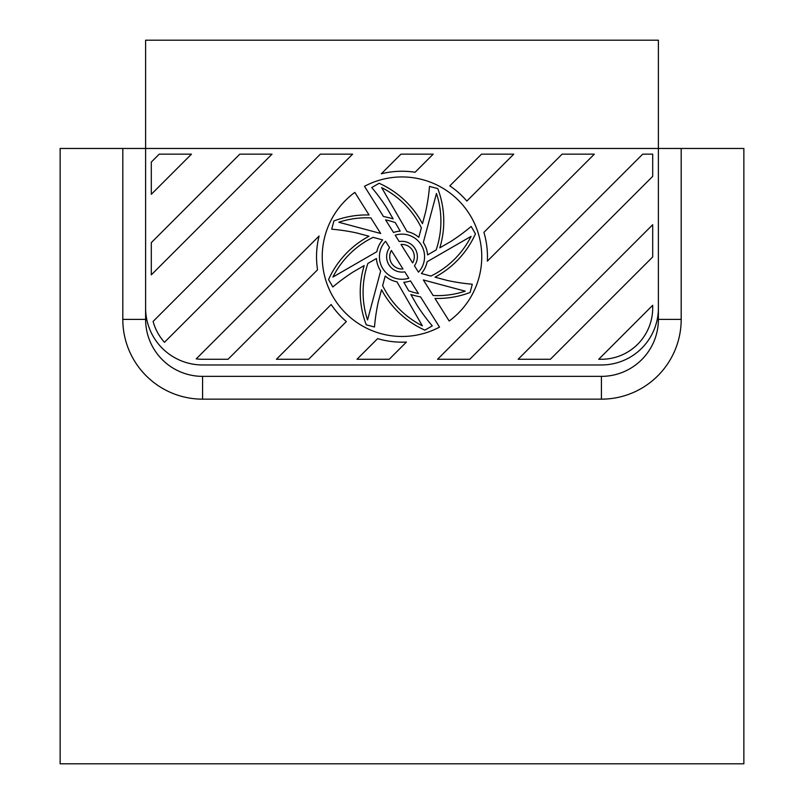 <?xml version="1.0" encoding="UTF-8"?>
<svg xmlns="http://www.w3.org/2000/svg" width="804" height="804" viewBox="0 0 804 804"><rect width="100%" height="100%" fill="white"/><g stroke="black" fill="none" stroke-linecap="round" stroke-linejoin="round"><path stroke-width="1.21" d="M465.245 291.179A88.782 88.782 0 0 1 433.135 295.52L423.346 279.953L465.245 291.179M601.422 364.966A56.973 56.973 0 0 0 658.396 307.992L658.396 148.459L145.604 148.459L145.604 307.992A56.973 56.973 0 0 0 202.578 364.966L601.422 364.966M381.538 289.721A91.626 91.626 0 0 0 424.864 330.153L432.261 325.881A191.774 191.774 0 0 1 417.095 305.309L410.874 294.525A91.626 91.626 0 0 0 420.542 296.897L439.527 327.097A79.767 79.767 0 0 1 334.474 299.168A79.767 79.767 0 0 1 354.835 192.377L369.046 214.98A91.626 91.626 0 0 0 333.901 220.949L331.69 229.2A191.774 191.774 0 0 1 356.966 233.019L368.986 236.245A91.626 91.626 0 0 0 328.555 279.571L332.836 286.978A191.774 191.774 0 0 1 353.408 271.802L364.192 265.581A91.626 91.626 0 0 0 366.232 324.806L374.493 327.017A191.774 191.774 0 0 1 378.312 301.751L381.538 289.721M418.442 293.56L410.492 280.908A25.638 25.638 0 0 1 403.809 282.284L408.744 290.847A88.782 88.782 0 0 0 418.442 293.56M385.578 219.864L393.528 232.507A25.638 25.638 0 0 1 400.191 231.13L395.256 222.577A88.782 88.782 0 0 0 385.578 219.864M395.216 235.19L399.226 241.582A15.387 15.387 0 0 1 414.432 265.772L418.452 272.154A22.562 22.562 0 0 0 395.216 235.19M408.804 278.224L404.794 271.842A15.387 15.387 0 0 1 389.578 247.642L385.558 241.25A22.562 22.562 0 0 0 408.804 278.224M380.674 233.482L370.885 217.904A88.782 88.782 0 0 0 338.755 222.246L380.674 233.482M483.918 232.346A85.465 85.465 0 0 1 487.355 261.139L594.337 154.157L562.107 154.157L483.918 232.346M346.343 321.57A85.465 85.465 0 0 1 331.158 304.525L276.415 359.267L308.646 359.267L346.343 321.57M406.432 342.062A85.465 85.465 0 0 1 377.629 338.625L356.996 359.267L389.226 359.267L406.432 342.062M449.808 185.875A85.465 85.465 0 0 1 466.863 201.05L513.756 154.157L481.526 154.157L449.808 185.875M317.54 269.792A85.465 85.465 0 0 1 319.077 236.034L196.236 358.875A51.275 51.275 0 0 0 202.578 359.267L228.065 359.267L317.54 269.792M652.697 305.289L598.719 359.267L601.422 359.267A51.275 51.275 0 0 0 652.697 307.992L652.697 305.289M159.222 154.157L151.303 162.076L151.303 194.307L191.452 154.157L159.222 154.157M320.374 154.157L153.102 321.429A51.275 51.275 0 0 0 164.468 342.293L352.604 154.157L320.374 154.157M642.687 154.157L437.567 359.267L469.797 359.267L652.697 176.367L652.697 154.157L642.687 154.157M652.697 224.718L518.148 359.267L550.378 359.267L652.697 256.948L652.697 224.718M239.803 154.157L272.033 154.157L151.303 274.878L151.303 242.647L239.803 154.157M415.085 172.257L433.185 154.157L400.955 154.157L381.317 173.785A85.465 85.465 0 0 1 415.085 172.257M434.974 298.435L449.175 321.027A79.767 79.767 0 0 0 469.526 214.256A79.767 79.767 0 0 0 364.483 186.317L383.478 216.527A91.626 91.626 0 0 1 393.126 218.899L386.905 208.115A191.774 191.774 0 0 0 371.739 187.543L379.136 183.272A91.626 91.626 0 0 1 422.462 223.703L425.688 211.673A191.774 191.774 0 0 0 429.507 186.397L437.768 188.608A91.626 91.626 0 0 1 439.808 247.843L450.592 241.612A191.774 191.774 0 0 0 471.164 226.447L475.445 233.843A91.626 91.626 0 0 1 435.014 277.179L447.034 280.395A191.774 191.774 0 0 0 472.31 284.224L470.099 292.475A91.626 91.626 0 0 1 434.974 298.435M402.995 268.978L391.377 250.496A12.311 12.311 0 0 0 402.995 268.978M401.025 244.446A12.311 12.311 0 0 1 412.633 262.908L401.025 244.446M376.855 251.682A25.638 25.638 0 0 1 382.634 239.904L373.096 237.341A88.782 88.782 0 0 0 332.906 277.058L376.855 251.682M380.674 270.938A25.638 25.638 0 0 1 376.423 258.516L367.87 263.461A88.782 88.782 0 0 0 367.539 319.952L380.674 270.938M382.634 285.621L385.196 276.073A25.638 25.638 0 0 0 396.975 281.852L422.351 325.801A88.782 88.782 0 0 1 382.634 285.621M407.025 231.572A25.638 25.638 0 0 1 418.804 237.351L421.366 227.803A88.782 88.782 0 0 0 381.649 187.623L407.025 231.572M423.326 242.486A25.638 25.638 0 0 1 427.577 254.908L436.13 249.964A88.782 88.782 0 0 0 436.461 193.462L423.326 242.486M427.145 261.732A25.638 25.638 0 0 1 421.366 273.521L430.904 276.073A88.782 88.782 0 0 0 471.094 236.356L427.145 261.732M60.139 763.8L60.139 148.459L122.811 148.459L60.139 148.459L60.139 763.8L743.861 763.8L743.861 148.459L658.396 148.459L658.396 319.389A56.973 56.973 0 0 1 601.422 376.362L601.422 399.156A79.767 79.767 0 0 0 681.189 319.389L681.189 148.459L658.396 148.459L658.396 40.2L145.604 40.2L145.604 148.459L122.811 148.459L122.811 319.389L145.604 319.389L122.811 319.389A79.767 79.767 0 0 0 202.578 399.156L601.422 399.156A79.767 79.767 0 0 0 681.189 319.389L681.189 148.459L743.861 148.459L743.861 763.8L60.139 763.8M145.604 148.459L145.604 319.389A56.973 56.973 0 0 0 202.578 376.362L601.422 376.362L601.422 399.156L202.578 399.156A79.767 79.767 0 0 1 122.811 319.389L122.811 148.459L145.604 148.459L145.604 319.389A56.973 56.973 0 0 0 202.578 376.362L601.422 376.362A56.973 56.973 0 0 0 658.396 319.389L658.396 148.459M202.578 376.362L202.578 399.156L202.578 376.362M658.396 319.389A56.973 56.973 0 0 1 601.422 376.362A56.973 56.973 0 0 0 658.396 319.389L681.189 319.389L658.396 319.389"/></g></svg>
